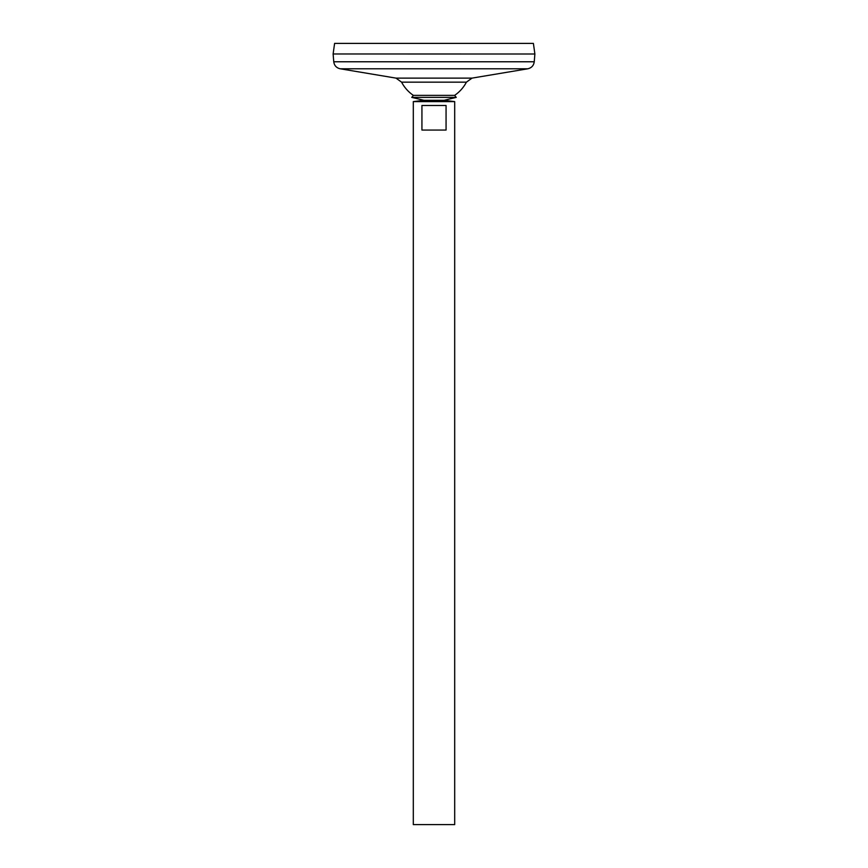 <?xml version="1.0" encoding="UTF-8"?>
<svg xmlns="http://www.w3.org/2000/svg" width="868" height="868" viewBox="0 0 868 868"><rect width="100%" height="100%" fill="white"/><g stroke="black" fill="none" stroke-linecap="round" stroke-linejoin="round"><path stroke-width="1.3" d="M333.757 61.769L534.243 61.769L534.883 54L333.117 53.979L534.883 54L533.397 43.4L334.603 43.4L333.117 53.979L333.757 61.769C334.299 65.577 336.459 67.921 340.202 68.789L395.992 78.12L401.58 82.156L466.42 82.156A36.651 36.651 0 0 1 454.626 95.371L456.243 97.39L444.08 100.308L454.691 101.599L413.309 101.599L413.309 824.6L454.691 824.6L454.691 101.599M401.58 82.156A36.651 36.651 0 0 0 413.374 95.371L411.757 97.39L423.92 100.308L444.08 100.308L423.92 100.308L413.309 101.599M446.065 105.484L446.065 130.059L421.935 130.059L421.935 105.484L446.065 105.484M413.374 95.371L454.626 95.371M411.757 97.39L456.243 97.39M395.992 78.12L472.008 78.12L466.42 82.156M340.202 68.789L527.798 68.789L472.008 78.12M534.243 61.769C533.701 65.577 531.541 67.921 527.798 68.789"/></g></svg>
